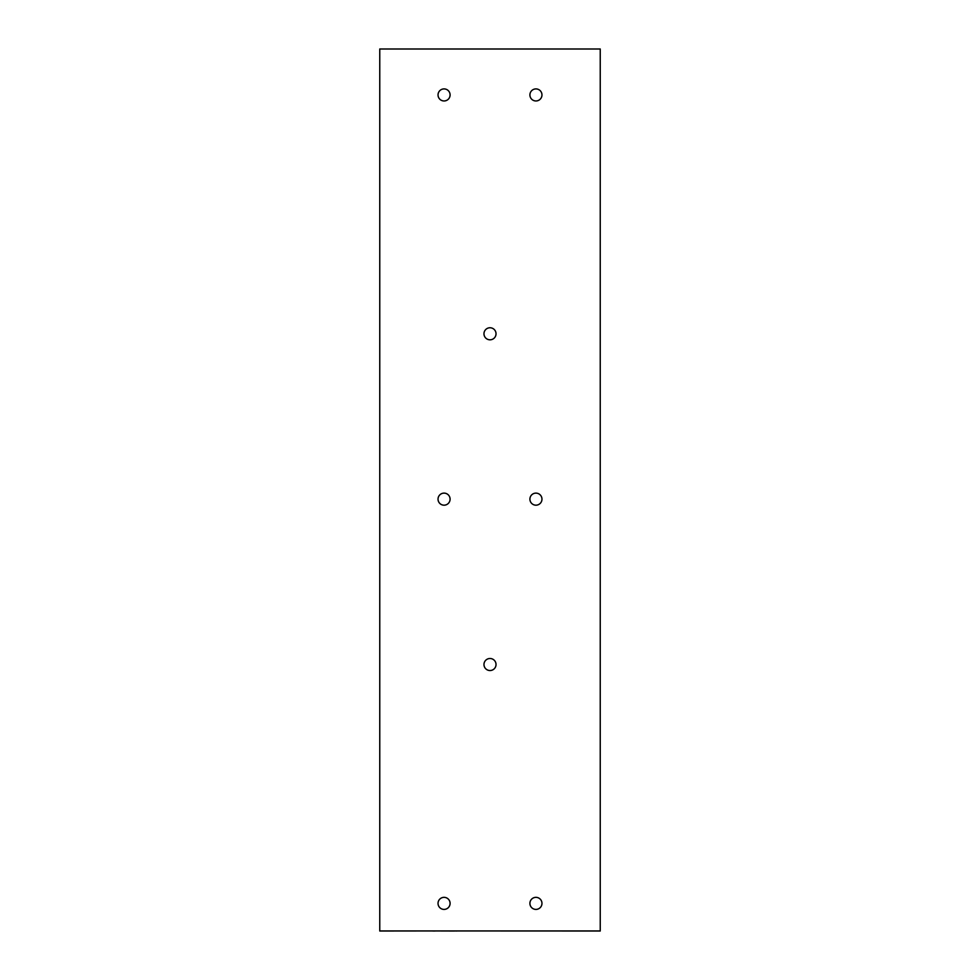 <?xml version="1.0" encoding="UTF-8"?>
<svg xmlns="http://www.w3.org/2000/svg" width="980" height="980" viewBox="0 0 980 980"><rect width="100%" height="100%" fill="white"/><g stroke="black" fill="none" stroke-linecap="round" stroke-linejoin="round"><path stroke-width="1.47" d="M456.741 930.939L600.238 931L600.238 49L379.762 49L379.762 931L432.486 930.939M450.09 903.376A6.027 6.027 0 0 1 444.063 909.403A6.027 6.027 0 0 1 438.036 903.376A6.027 6.027 0 0 1 444.063 897.349A6.027 6.027 0 0 1 450.09 903.376M541.965 903.376A6.027 6.027 0 0 1 535.938 909.403A6.027 6.027 0 0 1 529.911 903.376A6.027 6.027 0 0 1 535.938 897.349A6.027 6.027 0 0 1 541.965 903.376M450.09 499.151A6.027 6.027 0 0 1 444.063 505.178A6.027 6.027 0 0 1 438.036 499.151A6.027 6.027 0 0 1 444.063 493.124A6.027 6.027 0 0 1 450.09 499.151M541.965 499.151A6.027 6.027 0 0 1 535.938 505.178A6.027 6.027 0 0 1 529.911 499.151A6.027 6.027 0 0 1 535.938 493.124A6.027 6.027 0 0 1 541.965 499.151M450.09 94.938A6.027 6.027 0 0 1 444.063 100.965A6.027 6.027 0 0 1 438.036 94.938A6.027 6.027 0 0 1 444.063 88.91A6.027 6.027 0 0 1 450.09 94.938M541.965 94.938A6.027 6.027 0 0 1 535.938 100.965A6.027 6.027 0 0 1 529.911 94.938A6.027 6.027 0 0 1 535.938 88.91A6.027 6.027 0 0 1 541.965 94.938M496.027 664.526A6.027 6.027 0 0 1 490 670.541A6.027 6.027 0 0 1 483.973 664.526A6.027 6.027 0 0 1 490 658.499A6.027 6.027 0 0 1 496.027 664.526M496.027 333.788A6.027 6.027 0 0 1 490 339.815A6.027 6.027 0 0 1 483.973 333.788A6.027 6.027 0 0 1 490 327.761A6.027 6.027 0 0 1 496.027 333.788M600.238 930.939L379.762 930.939M456.741 931L454.451 930.939M454.451 931L435.157 930.939M435.157 931L432.854 931"/></g></svg>
